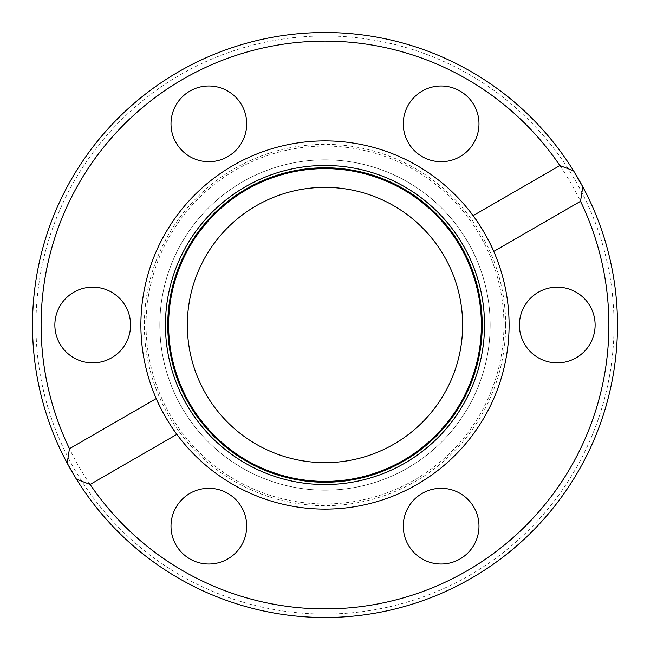 <?xml version="1.0" encoding="UTF-8"?>
<svg xmlns="http://www.w3.org/2000/svg" width="650" height="650" viewBox="0 0 650 650"><rect width="100%" height="100%" fill="white"/><g stroke="black" fill="none" stroke-linecap="round" stroke-linejoin="round"><path stroke-width="0.49" stroke-dasharray="3.25 2.44" d="M617.5 325A292.5 292.5 0 0 0 582.814 186.851A292.5 292.5 0 0 1 617.5 325A292.5 292.5 0 0 0 325 32.5A292.5 292.5 0 0 0 67.186 463.149A292.5 292.5 0 0 1 244.831 43.704A292.5 292.5 0 0 1 573.552 170.796A292.5 292.5 0 0 0 32.5 325A292.5 292.5 0 0 0 325 617.5A292.5 292.5 0 0 0 617.5 325A292.5 292.5 0 0 1 76.448 479.204A292.5 292.5 0 0 0 617.5 325M614.055 325A289.055 289.055 0 0 0 325 35.945A289.055 289.055 0 0 0 35.945 325A289.055 289.055 0 0 0 325 614.055A289.055 289.055 0 0 0 614.055 325M403.284 526.159A37.854 37.854 0 0 0 441.139 564.013A37.854 37.854 0 0 0 478.993 526.159A37.854 37.854 0 0 0 441.139 488.304A37.854 37.854 0 0 0 403.284 526.159M171.007 526.159A37.854 37.854 0 0 0 208.861 564.013A37.854 37.854 0 0 0 246.716 526.159A37.854 37.854 0 0 0 208.861 488.304A37.854 37.854 0 0 0 171.007 526.159M54.868 325A37.854 37.854 0 0 0 92.722 362.854A37.854 37.854 0 0 0 130.577 325A37.854 37.854 0 0 0 92.722 287.146A37.854 37.854 0 0 0 54.868 325M171.007 123.841A37.854 37.854 0 0 0 208.861 161.696A37.854 37.854 0 0 0 246.716 123.841A37.854 37.854 0 0 0 208.861 85.987A37.854 37.854 0 0 0 171.007 123.841M403.284 123.841A37.854 37.854 0 0 0 441.139 161.696A37.854 37.854 0 0 0 478.993 123.841A37.854 37.854 0 0 0 441.139 85.987A37.854 37.854 0 0 0 403.284 123.841M519.423 325A37.854 37.854 0 0 0 557.278 362.854A37.854 37.854 0 0 0 595.132 325A37.854 37.854 0 0 0 557.278 287.146A37.854 37.854 0 0 0 519.423 325M608.896 325A283.896 283.896 0 0 0 325 41.104A283.896 283.896 0 0 0 41.104 325A283.896 283.896 0 0 0 325 608.896A283.896 283.896 0 0 0 608.896 325M490.173 325A165.173 165.173 0 0 1 325 490.173A165.173 165.173 0 0 1 159.827 325A165.173 165.173 0 0 1 325 159.827A165.173 165.173 0 0 1 490.173 325A165.173 165.173 0 0 1 325 490.173A165.173 165.173 0 0 1 159.827 325A165.173 165.173 0 0 1 325 159.827A165.173 165.173 0 0 1 490.173 325M493.756 251.412A184.104 184.104 0 0 1 325 509.104A184.104 184.104 0 0 1 140.896 325A184.104 184.104 0 0 1 325 140.896A184.104 184.104 0 0 1 509.104 325A184.104 184.104 0 0 1 325 509.104A184.104 184.104 0 0 1 267.434 150.126A184.104 184.104 0 0 1 473.111 215.646M481.146 325A156.146 156.146 0 0 1 325 481.146A156.146 156.146 0 0 1 168.854 325A156.146 156.146 0 0 1 325 168.854A156.146 156.146 0 0 1 481.146 325A156.146 156.146 0 0 1 325 481.146A156.146 156.146 0 0 1 168.854 325A156.146 156.146 0 0 1 325 168.854A156.146 156.146 0 0 1 481.146 325M462.646 325A137.646 137.646 0 0 1 325 462.646A137.646 137.646 0 0 1 187.354 325A137.646 137.646 0 0 1 325 187.354A137.646 137.646 0 0 1 462.646 325M156.244 398.588A184.104 184.104 0 0 1 325 140.896A184.104 184.104 0 0 1 382.566 499.874A184.104 184.104 0 0 1 176.889 434.354M146.055 325A178.945 178.945 0 0 1 325 146.055A178.945 178.945 0 0 1 503.945 325A178.945 178.945 0 0 1 325 503.945A178.945 178.945 0 0 1 146.055 325M509.104 325A184.104 184.104 0 0 1 325 509.104A184.104 184.104 0 0 1 140.896 325M505.659 325A180.659 180.659 0 0 1 325 505.659A180.659 180.659 0 0 1 144.341 325A180.659 180.659 0 0 1 325 144.341A180.659 180.659 0 0 1 505.659 325"/><path stroke-width="0.97" d="M90.114 484.453L76.448 479.204A292.5 292.5 0 0 1 67.186 463.149A292.5 292.5 0 0 0 617.5 325A292.5 292.5 0 0 0 573.552 170.796A292.5 292.5 0 0 1 582.814 186.851L580.531 201.305L493.756 251.412A184.104 184.104 0 0 1 176.889 434.354L90.114 484.453A283.896 283.896 0 0 0 466.952 570.863A283.896 283.896 0 0 0 580.531 201.305M403.284 526.159A37.854 37.854 0 0 0 441.139 564.013A37.854 37.854 0 0 0 478.993 526.159A37.854 37.854 0 0 0 441.139 488.304A37.854 37.854 0 0 0 403.284 526.159M171.007 526.159A37.854 37.854 0 0 0 208.861 564.013A37.854 37.854 0 0 0 246.716 526.159A37.854 37.854 0 0 0 208.861 488.304A37.854 37.854 0 0 0 171.007 526.159M54.868 325A37.854 37.854 0 0 0 92.722 362.854A37.854 37.854 0 0 0 130.577 325A37.854 37.854 0 0 0 92.722 287.146A37.854 37.854 0 0 0 54.868 325M171.007 123.841A37.854 37.854 0 0 0 208.861 161.696A37.854 37.854 0 0 0 246.716 123.841A37.854 37.854 0 0 0 208.861 85.987A37.854 37.854 0 0 0 171.007 123.841M403.284 123.841A37.854 37.854 0 0 0 441.139 161.696A37.854 37.854 0 0 0 478.993 123.841A37.854 37.854 0 0 0 441.139 85.987A37.854 37.854 0 0 0 403.284 123.841M519.423 325A37.854 37.854 0 0 0 557.278 362.854A37.854 37.854 0 0 0 595.132 325A37.854 37.854 0 0 0 557.278 287.146A37.854 37.854 0 0 0 519.423 325M156.244 398.588C159.673 407.477 170.877 426.896 176.889 434.354A184.104 184.104 0 0 1 267.434 150.126A184.104 184.104 0 0 1 473.111 215.646L559.886 165.547A283.896 283.896 0 0 0 41.104 325A283.896 283.896 0 0 0 69.469 448.695L156.244 398.588M559.886 165.547L573.552 170.796A292.5 292.5 0 0 0 32.5 325A292.5 292.5 0 0 0 67.186 463.149L69.469 448.695M573.552 170.796L582.814 186.851M76.448 479.204L67.186 463.149M493.756 251.412C490.327 242.523 479.123 223.104 473.111 215.646A184.104 184.104 0 0 1 493.756 251.412M462.646 325A137.646 137.646 0 0 1 325 462.646A137.646 137.646 0 0 1 187.354 325A137.646 137.646 0 0 1 325 187.354A137.646 137.646 0 0 1 462.646 325M481.528 325A156.528 156.528 0 0 1 325 481.528A156.528 156.528 0 0 1 168.472 325A156.528 156.528 0 0 1 325 168.472A156.528 156.528 0 0 1 481.528 325M482.235 325A157.235 157.235 0 0 1 325 482.235A157.235 157.235 0 0 1 167.765 325A157.235 157.235 0 0 1 325 167.765A157.235 157.235 0 0 1 482.235 325M165.457 325A159.543 159.543 0 0 1 325 165.457A159.543 159.543 0 0 1 484.543 325A159.543 159.543 0 0 1 325 484.543A159.543 159.543 0 0 1 165.457 325"/></g></svg>

